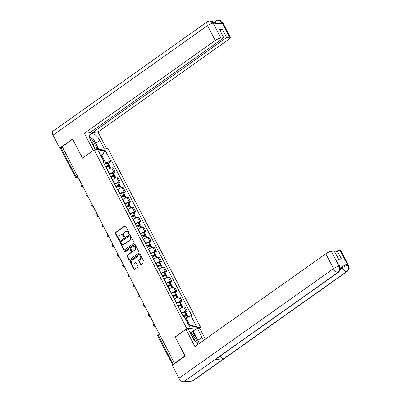 <?xml version="1.0" encoding="UTF-8"?>
<svg xmlns="http://www.w3.org/2000/svg" width="402" height="402" viewBox="0 0 402 402"><rect width="100%" height="100%" fill="white"/><g stroke="black" fill="none" stroke-linecap="round" stroke-linejoin="round"><path stroke-width="0.6" d="M128.957 233.522A0.508 0.427 -95.2 0 0 129.092 232.828L125.65 226.185A0.724 0.608 -95.2 0 0 124.806 225.924L115.52 232.512A0.724 0.608 -95.2 0 0 115.329 233.502L118.771 240.145A0.508 0.427 -95.2 0 0 119.494 239.632L119.052 238.773A2.322 1.945 -95.2 0 1 119.665 235.602L120.439 235.054A2.322 1.945 -95.2 0 1 121.268 234.743A2.322 1.945 -95.2 0 1 123.128 235.884L123.57 236.743A0.508 0.427 -95.2 0 0 124.293 236.23L123.846 235.371A2.322 1.945 -95.2 0 1 124.464 232.2L125.238 231.652A2.322 1.945 -95.2 0 1 126.067 231.341A2.322 1.945 -95.2 0 1 127.926 232.482L128.369 233.341A0.508 0.427 -95.2 0 0 128.957 233.522A0.508 0.427 -95.2 0 1 128.771 233.306L128.369 233.341M140.439 264.315A0.724 0.608 -95.2 0 0 141.278 264.571L143.881 262.727A0.724 0.608 -95.2 0 0 144.077 261.732L140.253 254.355A0.724 0.608 -95.2 0 0 139.409 254.094L130.122 260.682A0.724 0.608 -95.2 0 0 129.931 261.672L133.755 269.049A0.724 0.608 -95.2 0 0 134.595 269.31L137.745 267.079A0.724 0.608 -95.2 0 0 137.936 266.089L136.298 262.928A0.724 0.608 -95.2 0 0 135.459 262.667L133.896 263.777A1.94 1.628 -95.2 0 1 133.203 264.034A1.94 1.628 -95.2 0 1 131.489 262.682A1.94 1.628 -95.2 0 1 132.163 260.431L138.278 256.094A1.94 1.628 -95.2 0 1 138.971 255.838A1.94 1.628 -95.2 0 1 140.685 257.19A1.94 1.628 -95.2 0 1 140.012 259.441L138.992 260.164A0.724 0.608 -95.2 0 0 138.801 261.154L140.439 264.315L140.841 264.275A0.724 0.608 -95.2 0 0 141.218 264.611M186.865 328.63L175.141 336.941L184.98 355.926L174.523 363.343L62.184 146.619L72.641 139.203L82.485 158.187L94.204 149.876L186.865 328.63L200.608 327.394L107.952 148.639L94.204 149.876M133.801 243.28A0.724 0.608 -95.2 0 0 133.997 242.285L130.168 234.909A0.724 0.608 -95.2 0 0 129.328 234.647L120.042 241.235A0.724 0.608 -95.2 0 0 119.851 242.225L123.675 249.602A0.724 0.608 -95.2 0 0 124.514 249.863L133.801 243.28M135.208 244.632L139.037 252.009A0.724 0.608 -95.2 0 1 138.841 253.004L129.555 259.586A0.724 0.608 -95.2 0 1 128.715 259.325L127.077 256.169A0.724 0.608 -95.2 0 1 127.273 255.175L131.037 252.506A0.724 0.608 -95.2 0 0 131.228 251.516L130.142 249.421A0.724 0.608 -95.2 0 0 129.303 249.16L125.384 251.943A0.508 0.427 -95.2 0 1 124.927 251.064L134.368 244.371A0.724 0.608 -95.2 0 1 135.208 244.632M199.558 328.138L200.608 327.394M174.523 363.343L173.292 364.458A1.477 0.352 152.6 0 0 172.91 364.78M77.234 175.659L75.913 176.594A1.477 0.352 -27.4 0 0 75.4 177.202L60.446 148.343A1.477 0.352 -27.4 0 1 60.953 147.74L75.913 176.594A1.477 0.724 54.7 0 0 77.375 177.8L78.3 177.714M62.275 146.8L60.953 147.74M109.429 174.071L109.635 173.93A3.397 0.809 -27.4 0 1 113.897 172.051L111.716 167.845A3.397 0.809 152.6 0 0 107.455 169.724L107.254 169.865M111.716 167.845L112.937 167.734L115.118 171.94L113.449 173.121M113.897 172.051L115.118 171.94M118.6 183.061L120.268 181.875L118.087 177.674L116.866 177.779A3.397 0.809 152.6 0 0 112.605 179.664L112.404 179.805M114.585 184.01L114.786 183.865A3.397 0.809 -27.4 0 1 119.047 181.985L120.268 181.875M123.751 192.995L125.419 191.814L123.243 187.608L122.017 187.719A3.397 0.809 152.6 0 0 117.756 189.598L117.555 189.744M119.736 193.95L119.937 193.804A3.397 0.809 -27.4 0 1 124.198 191.925L125.419 191.814M128.901 202.935L130.57 201.754L128.394 197.548L127.168 197.658A3.397 0.809 152.6 0 0 122.906 199.538L122.705 199.683M124.886 203.884L125.087 203.744A3.397 0.809 -27.4 0 1 129.349 201.864L130.57 201.754M134.052 212.874L135.725 211.688L133.544 207.487L132.323 207.598A3.397 0.809 152.6 0 0 128.057 209.477L127.856 209.618M130.037 213.824L130.238 213.678A3.397 0.809 -27.4 0 1 134.499 211.799L135.725 211.688M139.208 222.808L140.876 221.628L138.695 217.422L137.474 217.532A3.397 0.809 152.6 0 0 133.213 219.412L133.007 219.557M135.188 223.763L135.389 223.618A3.397 0.809 -27.4 0 1 139.65 221.738L140.876 221.628M144.358 232.748L146.026 231.567L143.846 227.361L142.625 227.472A3.397 0.809 152.6 0 0 138.363 229.351L138.162 229.497M140.338 233.698L140.539 233.557A3.397 0.809 -27.4 0 1 144.805 231.678L146.026 231.567M149.509 242.687L151.177 241.501L148.996 237.301L147.775 237.411A3.397 0.809 152.6 0 0 143.514 239.29L143.313 239.431M145.489 243.637L145.695 243.496A3.397 0.809 -27.4 0 1 149.956 241.612L151.177 241.501M154.659 252.627L156.328 251.441L154.147 247.235L152.926 247.346A3.397 0.809 152.6 0 0 148.665 249.23L148.464 249.371M150.644 253.577L150.845 253.431A3.397 0.809 -27.4 0 1 155.107 251.551L156.328 251.441M159.81 262.561L161.478 261.38L159.298 257.174L158.076 257.285A3.397 0.809 152.6 0 0 153.815 259.164L153.614 259.31M155.795 263.511L155.996 263.37A3.397 0.809 -27.4 0 1 160.257 261.491L161.478 261.38M164.961 272.501L166.629 271.315L164.453 267.114L163.227 267.224A3.397 0.809 152.6 0 0 158.966 269.104L158.765 269.245M160.946 273.45L161.147 273.31A3.397 0.809 -27.4 0 1 165.408 271.425L166.629 271.315M170.111 282.44L171.78 281.254L169.604 277.048L168.378 277.159A3.397 0.809 152.6 0 0 164.117 279.043L163.915 279.184M166.096 283.39L166.297 283.244A3.397 0.809 -27.4 0 1 170.559 281.365L171.78 281.254M175.262 292.375L176.935 291.194L174.754 286.988L173.533 287.098A3.397 0.809 152.6 0 0 169.272 288.978L169.066 289.123M171.247 293.324L171.448 293.184A3.397 0.809 -27.4 0 1 175.709 291.304L176.935 291.194M180.418 302.314L182.086 301.133L179.905 296.927L178.684 297.038A3.397 0.809 152.6 0 0 174.423 298.917L174.217 299.058M176.398 303.264L176.599 303.123A3.397 0.809 -27.4 0 1 180.86 301.239L182.086 301.133M185.568 312.253L187.237 311.068L185.056 306.862L183.835 306.972A3.397 0.809 152.6 0 0 179.573 308.857L179.372 308.997M181.548 313.203L181.754 313.057A3.397 0.809 -27.4 0 1 186.015 311.178L187.237 311.068M104.279 164.137L105.746 163.096L101.947 155.77L100.977 155.86M101.203 156.298L101.947 155.77L105.108 150.227L110.656 160.931L105.746 163.096M103.51 162.644L103.922 161.539L98.374 150.835L105.108 150.227M188.814 325.313L189.784 325.223L185.985 317.897L190.895 315.731L191.839 315.645L111.595 160.845L110.656 160.931M190.895 315.731L196.442 326.434L189.709 327.042L184.161 316.339L183.222 316.424L102.977 161.624L103.922 161.539M185.985 317.897L185.242 318.424M108.299 163.182L111.595 160.845M189.784 325.223L196.442 326.434M128.771 233.306L128.323 232.446A2.322 1.945 -95.2 0 0 126.464 231.306L126.067 231.341M121.268 234.743L121.665 234.708A2.322 1.945 -95.2 0 1 123.525 235.848L123.972 236.708A0.508 0.427 -95.2 0 0 124.173 236.914M125.273 225.854A0.724 0.608 -95.2 0 0 125.208 225.889L115.922 232.472A0.724 0.608 -95.2 0 0 115.731 233.467L119.173 240.11A0.508 0.427 -95.2 0 0 119.374 240.316M129.791 234.572A0.724 0.608 -95.2 0 0 129.73 234.612L120.444 241.195A0.724 0.608 -95.2 0 0 120.253 242.19L124.077 249.567A0.724 0.608 -95.2 0 0 124.454 249.898M129.806 236.11A0.508 0.427 -95.2 0 0 129.218 235.929L121.062 241.708A0.508 0.427 -95.2 0 0 120.932 242.401L121.399 243.305A2.322 1.945 -95.2 0 0 123.258 244.446A2.322 1.945 -95.2 0 0 124.087 244.135L129.66 240.185A2.322 1.945 -95.2 0 0 130.273 237.014L129.806 236.11L130.203 236.074A0.508 0.427 -95.2 0 0 129.796 235.823L129.399 235.858M123.258 244.446L123.66 244.411A2.322 1.945 -95.2 0 0 124.489 244.099L124.087 244.135M130.203 236.074L130.675 236.979A2.322 1.945 -95.2 0 1 130.062 240.15L124.489 244.099M129.565 249.064L129.962 249.029A0.724 0.608 -95.2 0 1 130.544 249.386L131.63 251.481A0.724 0.608 -95.2 0 1 131.439 252.471L127.67 255.139A0.724 0.608 -95.2 0 0 127.479 256.134L129.117 259.29A0.724 0.608 -95.2 0 0 129.494 259.622M134.831 244.3A0.724 0.608 -95.2 0 0 134.77 244.336L125.329 251.029A0.508 0.427 -95.2 0 0 125.394 251.933M134.946 249.737A1.94 1.628 -95.2 0 0 135.62 247.486A1.94 1.628 -95.2 0 0 133.906 246.13A1.94 1.628 -95.2 0 0 133.213 246.391L131.057 247.918A0.724 0.608 -95.2 0 0 130.866 248.908L131.951 251.004A0.724 0.608 -95.2 0 0 132.791 251.265L135.348 249.702A1.94 1.628 -95.2 0 0 136.017 247.451A1.94 1.628 -95.2 0 0 134.303 246.094L133.906 246.13M132.534 251.361L132.931 251.325A0.724 0.608 -95.2 0 0 133.193 251.225L132.791 251.265M135.348 249.702L133.193 251.225M138.971 255.838L139.373 255.803A1.94 1.628 -95.2 0 1 141.087 257.154A1.94 1.628 -95.2 0 1 140.414 259.406L139.393 260.129A0.724 0.608 -95.2 0 0 139.203 261.119L140.841 264.275M133.203 264.034L133.605 263.998A1.94 1.628 -95.2 0 0 134.298 263.737L133.896 263.777M135.921 262.596A0.724 0.608 -95.2 0 0 135.861 262.632L134.298 263.737M139.871 254.024A0.724 0.608 -95.2 0 0 139.811 254.059L130.524 260.642A0.724 0.608 -95.2 0 0 130.333 261.637L134.157 269.013A0.724 0.608 -95.2 0 0 134.534 269.345M105.651 166.78A4.653 1.111 -27.4 0 1 108.083 165.79L108.55 165.755L108.233 166.126L106.369 167.453M106.073 167.599A5.618 1.342 -27.4 0 1 109.058 166.373L109.138 166.348A1.864 0.447 -27.4 0 1 109.932 166.333L110.816 168.041M107.61 166.895L108.756 166.081A1.864 0.447 152.6 0 0 109.399 165.312A1.864 0.447 152.6 0 0 108.61 165.333L108.53 165.353A5.618 1.342 152.6 0 0 105.545 166.579M104.339 164.252A5.618 1.342 -27.4 0 1 107.324 163.031L107.404 163.006A1.864 0.447 -27.4 0 1 108.198 162.986L109.399 165.312M95.018 142.062A8.311 4.07 54.7 0 1 95.766 143.353L99.922 140.414A8.311 4.07 54.7 0 0 90.606 134.037A8.311 4.07 54.7 0 0 90.902 141.223L95.334 149.775M99.922 140.414L104.354 148.961M106.656 148.755L97.998 132.052L92.606 132.534L226.648 37.512L229.632 37.245L221.829 22.281L222.266 23.241L213.648 24.014L213.115 23.07L220.814 38.039A4.432 1.06 152.6 0 0 215.256 40.491L207.543 25.617L53.004 135.172L59.727 148.137L72.606 139.007L82.51 158.117L93.284 150.479L84.37 133.278L215.256 40.491M91.937 131.248L92.606 132.534M220.206 30.838L222.386 29.296L219.537 29.552L223.798 37.773L89.762 132.791L84.37 133.278M97.998 132.052L228.884 39.265A4.432 1.06 152.6 0 0 230.411 37.441A4.432 1.06 152.6 0 0 229.632 37.245M53.004 135.172A4.543 2.226 -125.3 0 1 52.843 131.243L207.382 21.688A4.543 2.226 -125.3 0 0 207.543 25.617A4.432 1.06 -27.4 0 1 213.105 23.165M60.571 148.062L59.727 148.137M223.798 37.773L220.814 38.039M222.386 29.296L226.648 37.512M92.239 138.765A8.311 4.07 54.7 0 0 89.586 136.997M95.766 143.353L98.927 149.454M98.284 149.509L97.018 147.062M96.224 149.695L95.937 149.137M218.341 23.592L221.819 22.381M215.824 23.818A4.543 2.226 -125.3 0 1 216.1 20.904L218.261 20.1L221.829 22.271M207.382 21.688L209.603 20.879L213.115 23.065M338.595 272.139A4.543 2.226 -125.3 0 1 338.017 272.345C339.821 270.757 340.208 268.742 339.172 266.295L339.961 266.385L340.414 269.219C340.7 269.456 340.092 270.425 338.595 272.139L215.593 359.333A4.543 2.226 -125.3 0 1 215.015 359.544L183.478 381.9A4.543 2.226 -125.3 0 1 178.98 378.207L172.262 365.242L185.141 356.112L175.232 337.002L186.01 329.359L188.312 329.153L193.005 338.198A8.311 4.07 54.7 0 0 198.352 344.132M203.216 340.685A8.311 4.07 54.7 0 0 202.02 337.384L197.332 328.339L199.638 328.132L205.357 339.167M186.01 329.359L194.925 346.559L325.811 253.773A4.432 1.06 -27.4 0 1 331.369 251.32L334.353 251.054L338.615 259.27L341.459 259.014L337.203 250.798L340.187 250.526A4.432 1.06 -27.4 0 1 340.966 250.722L348.68 265.596A4.432 1.06 152.6 0 0 347.896 265.4L340.187 250.526M191.975 334.414L190.96 332.459L197.332 328.339M190.96 332.459L190.071 332.539M348.68 265.596L349.127 268.461C349.418 268.672 348.81 269.631 347.313 271.35L192.774 380.905A4.543 2.226 -125.3 0 1 192.176 381.116L223.713 358.76A4.543 2.226 -125.3 0 1 219.964 356.232M183.478 381.9L192.176 381.116M178.98 378.207L333.519 268.652A4.543 2.226 -125.3 0 0 338.017 272.345L215.015 359.544L223.713 358.76L346.715 271.561C348.519 269.978 348.911 267.958 347.886 265.501L347.896 265.4M340.444 267.958L341.79 267.003A4.432 1.06 -27.4 0 1 347.353 264.551L338.735 265.33A4.432 1.06 -27.4 0 1 339.514 265.526L339.961 266.385M337.203 250.798L335.022 252.34M198.467 341.635A8.311 4.07 54.7 0 0 197.869 340.328L202.02 337.384M193.181 331.283L197.869 340.328M195.015 336.117L192.538 331.343M89.611 137.293L93.751 139.615L97.314 146.489L95.621 149.75M94.153 147.494A4.804 2.352 54.7 0 0 94.46 143.293A4.804 2.352 54.7 0 0 90.063 139.263M93.395 146.037A3.286 1.608 54.7 0 0 91.013 141.434M190.659 333.675L195.849 336.585L199.382 343.403M197.211 343.353A4.804 2.352 54.7 0 0 195.714 338.876A4.804 2.352 54.7 0 0 191.975 336.218M195.472 341.735A3.286 1.608 54.7 0 0 193.116 338.414M110.806 176.719A4.653 1.111 -27.4 0 1 113.233 175.724L113.701 175.694L113.389 176.066L111.52 177.388M111.228 177.533A5.618 1.342 -27.4 0 1 114.208 176.312L114.289 176.287A1.864 0.447 -27.4 0 1 115.083 176.272L115.967 177.98M112.761 176.83L113.907 176.021A1.864 0.447 152.6 0 0 114.555 175.252A1.864 0.447 152.6 0 0 113.761 175.267L113.681 175.292A5.618 1.342 152.6 0 0 110.696 176.513M109.495 174.192A5.618 1.342 -27.4 0 1 112.475 172.966L112.555 172.94A1.864 0.447 -27.4 0 1 113.349 172.925L114.555 175.252M115.957 186.659A4.653 1.111 -27.4 0 1 118.384 185.664L118.851 185.634L118.54 186.005L116.67 187.327M116.379 187.473A5.618 1.342 -27.4 0 1 119.359 186.252L119.439 186.226A1.864 0.447 -27.4 0 1 120.233 186.206L121.118 187.915M117.912 186.769L119.057 185.955A1.864 0.447 152.6 0 0 119.706 185.191A1.864 0.447 152.6 0 0 118.912 185.206L118.831 185.232A5.618 1.342 152.6 0 0 115.851 186.453M114.645 184.126A5.618 1.342 -27.4 0 1 117.625 182.905L117.706 182.88A1.864 0.447 -27.4 0 1 118.5 182.865L119.706 185.191M121.108 196.593A4.653 1.111 -27.4 0 1 123.535 195.603L124.002 195.568L123.69 195.94L121.826 197.266M121.53 197.412A5.618 1.342 -27.4 0 1 124.509 196.186L124.59 196.161A1.864 0.447 -27.4 0 1 125.384 196.146L126.268 197.854M123.067 196.709L124.213 195.895A1.864 0.447 152.6 0 0 124.856 195.126A1.864 0.447 152.6 0 0 124.062 195.146L123.982 195.166A5.618 1.342 152.6 0 0 121.002 196.392M119.796 194.065A5.618 1.342 -27.4 0 1 122.776 192.844L122.856 192.819A1.864 0.447 -27.4 0 1 123.65 192.804L124.856 195.126M126.258 206.533A4.653 1.111 -27.4 0 1 128.69 205.538L129.153 205.507L128.841 205.879L126.977 207.201M126.68 207.347A5.618 1.342 -27.4 0 1 129.66 206.125L129.74 206.1A1.864 0.447 -27.4 0 1 130.534 206.085L131.419 207.794M128.218 206.643L129.364 205.834A1.864 0.447 152.6 0 0 130.007 205.065A1.864 0.447 152.6 0 0 129.213 205.08L129.132 205.105A5.618 1.342 152.6 0 0 126.153 206.326M124.947 204.005A5.618 1.342 -27.4 0 1 127.926 202.779L128.007 202.759A1.864 0.447 -27.4 0 1 128.801 202.739L130.007 205.065M131.409 216.472A4.653 1.111 -27.4 0 1 133.841 215.477L134.303 215.447L133.992 215.819L132.127 217.14M131.831 217.286A5.618 1.342 -27.4 0 1 134.811 216.065L134.896 216.04A1.864 0.447 -27.4 0 1 135.685 216.025L136.569 217.733M133.369 216.583L134.514 215.768A1.864 0.447 152.6 0 0 135.157 215.005A1.864 0.447 152.6 0 0 134.363 215.02L134.283 215.045A5.618 1.342 152.6 0 0 131.303 216.266M130.097 213.939A5.618 1.342 -27.4 0 1 133.077 212.718L133.162 212.693A1.864 0.447 -27.4 0 1 133.951 212.678L135.157 215.005M136.559 226.406A4.653 1.111 -27.4 0 1 138.992 225.416L139.459 225.381L139.142 225.753L137.278 227.08M136.981 227.225A5.618 1.342 -27.4 0 1 139.966 225.999L140.047 225.974A1.864 0.447 -27.4 0 1 140.836 225.959L141.725 227.668M138.519 226.522L139.665 225.708A1.864 0.447 152.6 0 0 140.308 224.939A1.864 0.447 152.6 0 0 139.519 224.959L139.434 224.979A5.618 1.342 152.6 0 0 136.454 226.205M135.248 223.879A5.618 1.342 -27.4 0 1 138.233 222.658L138.313 222.633A1.864 0.447 -27.4 0 1 139.102 222.618L140.308 224.939M141.71 236.346A4.653 1.111 -27.4 0 1 144.142 235.351L144.609 235.321L144.293 235.693L142.429 237.014M142.132 237.16A5.618 1.342 -27.4 0 1 145.117 235.939L145.197 235.914A1.864 0.447 -27.4 0 1 145.991 235.899L146.876 237.607M143.67 236.456L144.815 235.647A1.864 0.447 152.6 0 0 145.459 234.879A1.864 0.447 152.6 0 0 144.67 234.894L144.589 234.919A5.618 1.342 152.6 0 0 141.605 236.145M140.398 233.818A5.618 1.342 -27.4 0 1 143.383 232.592L143.464 232.572A1.864 0.447 -27.4 0 1 144.258 232.552L145.459 234.879M146.861 246.285A4.653 1.111 -27.4 0 1 149.293 245.29L149.76 245.26L149.449 245.632L147.579 246.954M147.288 247.099A5.618 1.342 -27.4 0 1 150.268 245.878L150.348 245.853A1.864 0.447 -27.4 0 1 151.142 245.838L152.026 247.547M148.82 246.396L149.966 245.582A1.864 0.447 152.6 0 0 150.614 244.818A1.864 0.447 152.6 0 0 149.82 244.833L149.74 244.858A5.618 1.342 152.6 0 0 146.755 246.079M145.554 243.758A5.618 1.342 -27.4 0 1 148.534 242.532L148.614 242.506A1.864 0.447 -27.4 0 1 149.408 242.491L150.614 244.818M152.016 256.225A4.653 1.111 -27.4 0 1 154.443 255.23L154.911 255.195L154.599 255.566L152.73 256.893M152.438 257.039A5.618 1.342 -27.4 0 1 155.418 255.813L155.499 255.793A1.864 0.447 -27.4 0 1 156.293 255.772L157.177 257.481M153.971 256.335L155.117 255.521A1.864 0.447 152.6 0 0 155.765 254.752A1.864 0.447 152.6 0 0 154.971 254.773L154.891 254.798A5.618 1.342 152.6 0 0 151.911 256.019M150.705 253.692A5.618 1.342 -27.4 0 1 153.685 252.471L153.765 252.446A1.864 0.447 -27.4 0 1 154.559 252.431L155.765 254.752M157.167 266.159A4.653 1.111 -27.4 0 1 159.594 265.169L160.061 265.134L159.75 265.506L157.885 266.827M157.589 266.973A5.618 1.342 -27.4 0 1 160.569 265.752L160.649 265.727A1.864 0.447 -27.4 0 1 161.443 265.712L162.328 267.42M159.127 266.27L160.272 265.461A1.864 0.447 152.6 0 0 160.916 264.692A1.864 0.447 152.6 0 0 160.122 264.707L160.041 264.732A5.618 1.342 152.6 0 0 157.061 265.958M155.855 263.632A5.618 1.342 -27.4 0 1 158.835 262.411L158.916 262.385A1.864 0.447 -27.4 0 1 159.71 262.365L160.916 264.692M162.318 276.099A4.653 1.111 -27.4 0 1 164.75 275.104L165.212 275.074L164.9 275.445L163.036 276.767M162.74 276.913A5.618 1.342 -27.4 0 1 165.719 275.692L165.8 275.666A1.864 0.447 -27.4 0 1 166.594 275.651L167.478 277.36M164.277 276.209L165.423 275.395A1.864 0.447 152.6 0 0 166.066 274.631A1.864 0.447 152.6 0 0 165.272 274.646L165.192 274.672A5.618 1.342 152.6 0 0 162.212 275.893M161.006 273.571A5.618 1.342 -27.4 0 1 163.986 272.345L164.066 272.32A1.864 0.447 -27.4 0 1 164.86 272.305L166.066 274.631M167.468 286.038A4.653 1.111 -27.4 0 1 169.9 285.043L170.363 285.008L170.051 285.385L168.187 286.706M167.89 286.852A5.618 1.342 -27.4 0 1 170.87 285.626L170.956 285.606A1.864 0.447 -27.4 0 1 171.744 285.586L172.629 287.294M169.428 286.149L170.574 285.335A1.864 0.447 152.6 0 0 171.217 284.566A1.864 0.447 152.6 0 0 170.423 284.586L170.342 284.611A5.618 1.342 152.6 0 0 167.363 285.832M166.157 283.505A5.618 1.342 -27.4 0 1 169.136 282.284L169.222 282.259A1.864 0.447 -27.4 0 1 170.011 282.244L171.217 284.566M172.619 295.972A4.653 1.111 -27.4 0 1 175.051 294.983L175.513 294.947L175.202 295.319L173.337 296.641M173.041 296.792A5.618 1.342 -27.4 0 1 176.026 295.565L176.106 295.54A1.864 0.447 -27.4 0 1 176.895 295.525L177.784 297.234M174.579 296.088L175.724 295.274A1.864 0.447 152.6 0 0 176.367 294.505A1.864 0.447 152.6 0 0 175.579 294.52L175.493 294.545A5.618 1.342 152.6 0 0 172.513 295.772M171.307 293.445A5.618 1.342 -27.4 0 1 174.292 292.224L174.373 292.199A1.864 0.447 -27.4 0 1 175.161 292.179L176.367 294.505M177.769 305.912A4.653 1.111 -27.4 0 1 180.202 304.917L180.669 304.887L180.352 305.259L178.488 306.58M178.192 306.726A5.618 1.342 -27.4 0 1 181.176 305.505L181.257 305.48A1.864 0.447 -27.4 0 1 182.046 305.465L182.935 307.173M179.729 306.022L180.875 305.213A1.864 0.447 152.6 0 0 181.518 304.445A1.864 0.447 152.6 0 0 180.729 304.46L180.649 304.485A5.618 1.342 152.6 0 0 177.664 305.706M176.458 303.384A5.618 1.342 -27.4 0 1 179.443 302.158L179.523 302.133A1.864 0.447 -27.4 0 1 180.312 302.118L181.518 304.445M182.92 315.851A4.653 1.111 -27.4 0 1 185.352 314.856L185.819 314.826L185.508 315.198L183.855 316.369M183.985 316.354A5.618 1.342 -27.4 0 1 186.327 315.444L186.407 315.419A1.864 0.447 -27.4 0 1 187.201 315.399L188.025 316.997M184.88 315.962L186.025 315.148A1.864 0.447 152.6 0 0 186.669 314.384A1.864 0.447 152.6 0 0 185.88 314.399L185.799 314.424A5.618 1.342 152.6 0 0 182.815 315.645M181.614 313.319A5.618 1.342 -27.4 0 1 184.593 312.098L184.674 312.073A1.864 0.447 -27.4 0 1 185.468 312.058L186.669 314.384M78.083 177.297L77.375 177.8A1.477 1.241 -95.2 0 1 76.847 177.996L78.375 177.86M180.86 301.239L178.684 297.038M175.709 291.304L173.533 287.098M170.559 281.365L168.378 277.159M165.408 271.425L163.227 267.224M160.257 261.491L158.076 257.285M155.107 251.551L152.926 247.346M149.956 241.612L147.775 237.411M144.805 231.678L142.625 227.472M139.65 221.738L137.474 217.532M134.499 211.799L132.323 207.598M129.349 201.864L127.168 197.658M124.198 191.925L122.017 187.719M119.047 181.985L116.866 177.779M186.015 311.178L183.835 306.972M181.754 313.057L179.573 308.857M176.599 303.123L174.423 298.917M171.448 293.184L169.272 288.978M166.297 283.244L164.117 279.043M161.147 273.31L158.966 269.104M155.996 263.37L153.815 259.164M150.845 253.431L148.665 249.23M145.695 243.496L143.514 239.29M140.539 233.557L138.363 229.351M135.389 223.618L133.213 219.412M130.238 213.678L128.057 209.477M125.087 203.744L122.906 199.538M119.937 193.804L117.756 189.598M114.786 183.865L112.605 179.664M109.635 173.93L107.455 169.724M81.923 184.699A1.477 0.724 54.7 0 0 83.018 186.814M87.073 194.638A1.477 0.724 54.7 0 0 88.169 196.754M92.224 204.573A1.477 0.724 54.7 0 0 93.319 206.688M97.374 214.512A1.477 0.724 54.7 0 0 98.47 216.628M102.525 224.452A1.477 0.724 54.7 0 0 103.626 226.567M107.681 234.386A1.477 0.724 54.7 0 0 108.776 236.502M112.831 244.326A1.477 0.724 54.7 0 0 113.927 246.441M117.982 254.265A1.477 0.724 54.7 0 0 119.077 256.381M123.133 264.199A1.477 0.724 54.7 0 0 124.228 266.315M128.283 274.139A1.477 0.724 54.7 0 0 129.379 276.254M133.434 284.078A1.477 0.724 54.7 0 0 134.529 286.194M138.584 294.018A1.477 0.724 54.7 0 0 139.685 296.128M143.735 303.952A1.477 0.724 54.7 0 0 144.836 306.068M148.891 313.892A1.477 0.724 54.7 0 0 149.986 316.007M154.041 323.831A1.477 0.724 54.7 0 0 155.137 325.947M159.654 334.665L158.333 335.6L173.292 364.458M159.157 333.7L158.282 334.323A1.477 0.724 54.7 0 0 158.333 335.6A1.477 0.352 -27.4 0 0 157.825 336.208L172.709 364.926M128.323 232.446L127.926 232.482M123.972 236.708L123.57 236.743M123.525 235.848L123.128 235.884M119.173 240.11L118.771 240.145M115.731 233.467L115.329 233.502M115.922 232.472L115.52 232.512M125.208 225.889L124.806 225.924M124.077 249.567L123.675 249.602M120.253 242.19L119.851 242.225M120.444 241.195L120.042 241.235M129.73 234.612L129.328 234.647M130.062 240.15L129.66 240.185M130.675 236.979L130.273 237.014M129.117 259.29L128.715 259.325M127.479 256.134L127.077 256.169M127.67 255.139L127.273 255.175M131.439 252.471L131.037 252.506M131.63 251.481L131.228 251.516M130.544 249.386L130.142 249.421M125.329 251.029L124.927 251.064M134.77 244.336L134.368 244.371M139.203 261.119L138.801 261.154M139.393 260.129L138.992 260.164M140.414 259.406L140.012 259.441M135.861 262.632L135.459 262.667M134.157 269.013L133.755 269.049M130.333 261.637L129.931 261.672M130.524 260.642L130.122 260.682M139.811 254.059L139.409 254.094M110.138 168.282L109.138 166.348M108.61 165.333L107.404 163.006M108.53 165.353L107.324 163.031M108.233 166.126L108.063 165.795M110.063 168.312L109.058 166.373M218.261 20.1C220.527 20.19 222.01 21.015 222.703 22.567A4.432 1.06 152.6 0 0 221.919 22.371M209.603 20.879C211.839 20.994 213.301 21.819 213.985 23.351L213.201 23.155M347.353 264.551L347.886 265.496M331.369 251.32L339.167 266.285M339.177 266.189L338.735 265.33M339.077 266.199A4.432 1.06 -27.4 0 0 333.519 268.652L325.811 253.773M340.429 269.149L342.238 267.863L341.79 267.003M347.313 271.35A4.543 2.226 -125.3 0 1 346.715 271.561A4.543 2.226 -125.3 0 1 342.238 267.863C344.253 266.506 346.107 265.692 347.795 265.41M115.289 178.222L114.289 176.287M113.761 175.267L112.555 172.94M113.681 175.292L112.475 172.966M113.389 176.066L113.213 175.734M115.213 178.252L114.208 176.312M120.444 188.156L119.439 186.226M118.912 185.206L117.706 182.88M118.831 185.232L117.625 182.905M118.54 186.005L118.364 185.669M120.364 188.186L119.359 186.252M125.595 198.096L124.59 196.161M124.062 195.146L122.856 192.819M123.982 195.166L122.776 192.844M123.69 195.94L123.514 195.608M125.514 198.126L124.509 196.186M130.745 208.035L129.74 206.1M129.213 205.08L128.007 202.759M129.132 205.105L127.926 202.779M128.841 205.879L128.67 205.548M130.665 208.065L129.66 206.125M135.896 217.969L134.896 216.04M134.363 215.02L133.162 212.693M134.283 215.045L133.077 212.718M133.992 215.819L133.821 215.482M135.816 218L134.811 216.065M141.047 227.909L140.047 225.974M139.519 224.959L138.313 222.633M139.434 224.979L138.233 222.658M139.142 225.753L138.971 225.421M140.971 227.939L139.966 225.999M146.197 237.848L145.197 235.914M144.67 234.894L143.464 232.572M144.589 234.919L143.383 232.592M144.293 235.693L144.122 235.361M146.122 237.878L145.117 235.939M151.348 247.783L150.348 245.853M149.82 244.833L148.614 242.506M149.74 244.858L148.534 242.532M149.449 245.632L149.273 245.295M151.273 247.818L150.268 245.878M156.499 257.722L155.499 255.793M154.971 254.773L153.765 252.446M154.891 254.798L153.685 252.471M154.599 255.566L154.423 255.235M156.423 257.752L155.418 255.813M161.654 267.662L160.649 265.727M160.122 264.707L158.916 262.385M160.041 264.732L158.835 262.411M159.75 265.506L159.574 265.174M161.574 267.692L160.569 265.752M166.805 277.596L165.8 275.666M165.272 274.646L164.066 272.32M165.192 274.672L163.986 272.345M164.9 275.445L164.73 275.109M166.724 277.631L165.719 275.692M171.955 287.536L170.956 285.606M170.423 284.586L169.222 282.259M170.342 284.611L169.136 282.284M170.051 285.385L169.88 285.048M171.875 287.566L170.87 285.626M177.106 297.475L176.106 295.54M175.579 294.52L174.373 292.199M175.493 294.545L174.292 292.224M175.202 295.319L175.031 294.988M177.031 297.505L176.026 295.565M182.257 307.409L181.257 305.48M180.729 304.46L179.523 302.133M180.649 304.485L179.443 302.158M180.352 305.259L180.181 304.922M182.181 307.445L181.176 305.505M187.377 317.284L186.407 315.419M185.88 314.399L184.674 312.073M185.799 314.424L184.593 312.098M185.508 315.198L185.332 314.861M187.297 317.319L186.327 315.444M81.897 184.649A1.477 1.477 0 0 0 83.048 187.186M87.048 194.588A1.477 1.477 0 0 0 88.199 197.126M92.199 204.523A1.477 1.477 0 0 0 93.354 207.065M97.349 214.462A1.477 1.477 0 0 0 98.505 217M102.5 224.401A1.477 1.477 0 0 0 103.656 226.939M107.651 234.336A1.477 1.477 0 0 0 108.806 236.878M112.801 244.275A1.477 1.477 0 0 0 113.957 246.813M117.957 254.215A1.477 1.477 0 0 0 119.108 256.752M123.107 264.149A1.477 1.477 0 0 0 124.258 266.692M128.258 274.089A1.477 1.477 0 0 0 129.414 276.631M133.409 284.028A1.477 1.477 0 0 0 134.564 286.566M138.559 293.962A1.477 1.477 0 0 0 139.715 296.505M143.71 303.902A1.477 1.477 0 0 0 144.866 306.445M148.861 313.841A1.477 1.477 0 0 0 150.016 316.379M154.016 323.781A1.477 1.477 0 0 0 155.167 326.318M158.282 334.323A1.477 1.477 0 0 0 157.825 336.208M75.4 177.202A1.477 1.477 0 0 0 76.847 177.996M213.573 22.693L216.1 20.904M230.411 37.441L222.703 22.567M213.985 23.351L214.301 23.959"/></g></svg>
